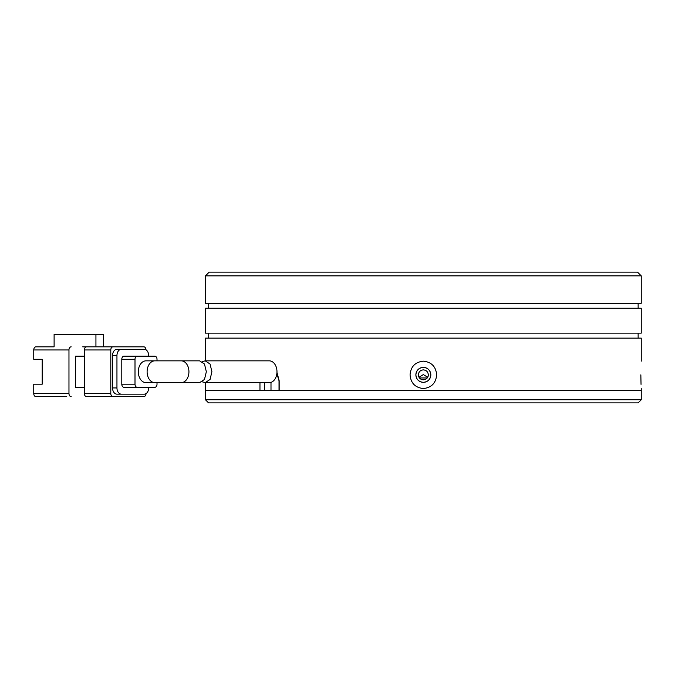 <?xml version="1.0" encoding="UTF-8"?>
<svg xmlns="http://www.w3.org/2000/svg" width="675" height="675" viewBox="0 0 675 675"><rect width="100%" height="100%" fill="white"/><g stroke="black" fill="none" stroke-linecap="round" stroke-linejoin="round"><path stroke-width="1.01" d="M419.462 377.966L427.241 377.966M421.276 379.384L423.352 379.831C420.331 379.544 418.669 377.882 418.365 374.853C418.66 371.832 420.323 370.17 423.352 369.875C426.372 370.17 428.034 371.824 428.33 374.853C428.034 377.873 426.381 379.536 423.352 379.831M423.352 402.874L638.137 402.874L641.25 399.76L205.453 399.76L208.558 402.874L423.352 402.874M418.989 377.266L423.352 374.583L427.705 377.266A4.978 4.978 0 0 0 428.33 374.853M276.961 372.423L279.172 380.767L279.172 390.42L641.25 390.42L205.453 390.42L259.968 390.42L259.968 382.641M202.289 361.648L205.208 360.847L210.06 364.027L211.908 371.739L210.06 379.451L205.208 382.641L202.289 381.839M205.208 382.641L269.274 382.641A10.893 7.703 -90 0 0 276.978 371.739A10.893 7.703 -90 0 0 269.274 360.847L205.208 360.847M146.011 360.847A10.893 7.703 90 0 0 138.307 371.739A10.893 7.703 90 0 0 146.011 382.641L154.811 382.641A10.893 7.703 -90 0 1 147.108 371.739A10.893 7.703 -90 0 1 154.811 360.847L146.011 360.847M206.339 371.739L204.483 364.027L199.606 360.847L181.229 360.847A10.893 7.703 -90 0 1 188.932 371.739A10.893 7.703 -90 0 1 181.229 382.641L199.606 382.641L204.483 379.451L206.339 371.739M53.561 346.84L35.952 346.84A3.113 2.202 90 0 0 33.75 349.954L33.75 359.294L42.196 359.294L42.196 384.193L33.75 384.193L33.75 393.533A3.113 2.202 90 0 0 35.952 396.647L66.766 396.647M84.375 387.307L75.575 387.307L75.575 356.181L84.375 356.181M33.75 349.954L68.968 349.954A3.113 2.202 -90 0 1 71.17 346.84M68.968 349.954L68.968 393.533A3.113 2.202 90 0 0 71.17 396.647M82.721 346.84L95.934 346.84L95.934 334.387L103.638 334.387L103.638 346.84M146.002 349.844A3.113 2.202 -90 0 0 143.809 346.84L86.577 346.84A3.113 2.202 90 0 0 84.375 349.954L110.793 349.954L110.793 393.533L84.375 393.533A3.113 2.202 90 0 0 86.577 396.647L143.809 396.647A3.113 2.202 -90 0 0 146.002 393.635M84.375 393.533L84.375 349.954M54.11 346.84L54.11 334.387L95.934 334.387M110.793 349.954A3.113 2.202 -90 0 1 112.987 346.84M139.843 349.329L116.952 349.329A6.227 4.404 90 0 0 112.548 355.556L112.548 387.931A6.227 4.404 90 0 0 116.952 394.158L139.843 394.158M112.987 396.647A3.113 2.202 -90 0 1 110.793 393.533M112.548 355.556L116.952 355.556A6.227 4.404 -90 0 1 121.357 349.329L144.248 349.329A6.227 4.404 -90 0 1 148.652 355.556L148.652 356.181M116.952 394.158L144.248 394.158A6.227 4.404 -90 0 0 148.652 387.931L148.652 387.307M121.357 394.158A6.227 4.404 -90 0 1 116.952 387.931L112.548 387.931M116.952 355.556L116.952 387.931M121.357 349.329L116.952 349.329M157.013 360.847L157.013 359.294A3.113 2.202 -90 0 0 154.811 356.181L123.998 356.181A3.113 2.202 90 0 0 121.795 359.294L121.795 384.193A3.113 2.202 90 0 0 123.998 387.307L154.811 387.307A3.113 2.202 -90 0 0 157.013 384.193L157.013 382.641M121.795 359.294L135 359.294L135 384.193L121.795 384.193M135 359.294A3.113 2.202 -90 0 1 137.202 356.181M137.202 387.307A3.113 2.202 -90 0 1 135 384.193M270.996 390.42L270.996 382.362M423.352 382.328C418.812 381.89 416.323 379.392 415.876 374.853C416.315 370.322 418.804 367.824 423.352 367.386C427.882 367.824 430.372 370.313 430.819 374.853A7.467 7.467 0 0 1 423.352 382.328A7.467 7.467 0 0 1 415.876 374.853A7.467 7.467 0 0 1 423.352 367.386A7.467 7.467 0 0 1 430.819 374.853C430.38 379.392 427.891 381.881 423.352 382.328M640.845 374.853C641.284 357.252 641.284 357.252 640.845 374.853C641.284 357.252 641.284 357.252 640.845 374.853C641.284 392.462 641.284 392.462 640.845 374.853L641.039 384.353M436.641 374.853C435.94 383.079 431.511 387.644 423.352 388.547C415.192 387.652 410.763 383.088 410.062 374.853C410.754 366.626 415.184 362.062 423.352 361.159C431.502 362.053 435.94 366.618 436.641 374.853M205.723 382.641L205.453 388.547L205.723 382.641M641.25 275.864L637.512 272.126L209.182 272.126L205.453 275.864L641.25 275.864L641.25 303.261L205.453 303.261L205.453 275.864M641.25 308.239L205.453 308.239L205.453 333.138L641.25 333.138L641.25 308.239M641.25 361.159L641.25 338.124L205.453 338.124L205.453 360.847M279.028 390.42L279.028 380.767L276.86 373.646M264.507 382.641L264.507 390.42M68.968 393.533L33.75 393.533M641.25 388.547L641.25 399.76M205.453 388.547L205.453 399.76M154.811 382.641L181.229 382.641M154.811 360.847L181.229 360.847M638.137 333.138L638.137 338.124M638.137 303.261L638.137 308.239M208.558 333.138L208.558 338.124M208.558 303.261L208.558 308.239"/></g></svg>

